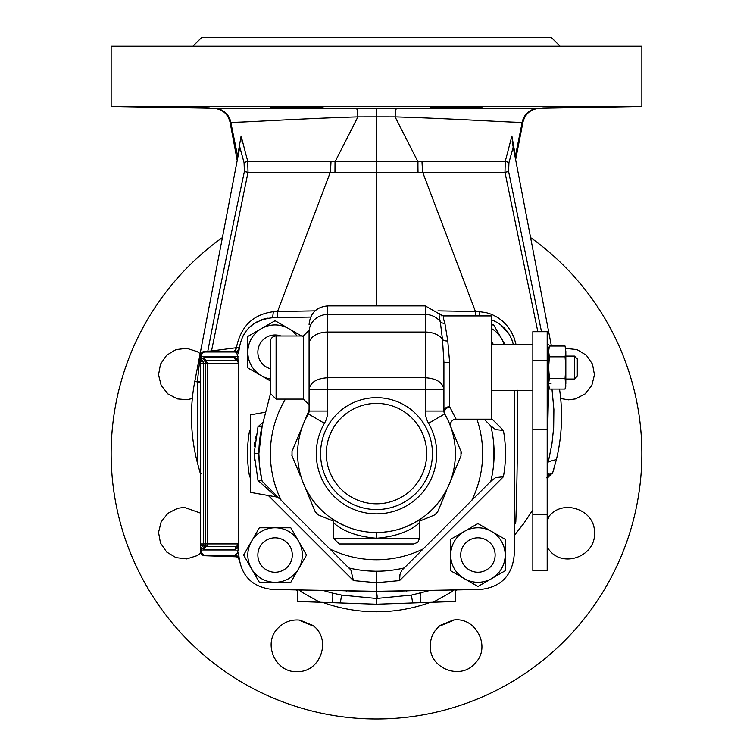 <?xml version="1.0" encoding="UTF-8"?>
<svg xmlns="http://www.w3.org/2000/svg" width="753" height="753" viewBox="0 0 753 753"><rect width="100%" height="100%" fill="white"/><g stroke="black" fill="none" stroke-linecap="round" stroke-linejoin="round"><path stroke-width="1.13" d="M455.386 589.938L455.386 601.468L412.7 602.955A14.345 0.489 78.9 0 1 411.59 595.068L430.245 590.371M514.195 535.581L524.596 522.394L532.842 509.809L523.203 524.314L514.195 535.581M547.186 479.953L548.146 477.317L547.186 479.953M546.565 477.797L548.146 477.317A5.742 5.742 0 0 1 552.071 473.693L550.377 474.145A5.742 5.572 -105 0 0 547.186 476.48M548.579 390.365L547.186 450.492M514.195 525.443L515.805 522.093C517.132 484.047 517.706 440.1 517.527 390.27M268.36 495.53L353.439 580.61L376.5 582.709L376.5 591.312L272.624 589.495L376.5 591.312L376.5 591.867L410.14 590.729M342.803 590.719L376.5 591.867C377.328 596.225 377.328 598.428 376.5 598.484L341.41 595.068L331.791 592.922M411.59 595.068L376.5 598.484L376.5 604.217L319.818 602.24L301.275 591.849A14.345 12.857 116.7 0 0 301.313 589.994M412.7 602.955L376.5 604.217M433.182 602.24L451.725 591.849L453.833 589.966M547.186 472.404L549.201 474.202L552.071 473.693A5.742 5.742 0 0 0 548.146 477.317L547.949 477.383M548.146 477.317A5.742 5.742 0 0 1 552.062 473.693A5.742 5.742 0 0 0 548.146 477.317L551.46 473.891M548.579 474.625L550.528 474.108M547.186 465.006L548.325 461.758L547.186 461.476M552.448 473.59L556.42 459.509L548.325 461.758L551.958 443.733L553.671 427.582L553.888 409.547L551.987 389.066M515.805 522.093L514.195 524.333L514.393 523.457M514.195 519.834L514.195 515.184M514.195 456.045L514.195 444.355M514.195 427.864L514.195 409.632M406.629 591.265L407.204 590.776M398.318 590.926L406.761 590.785M346.371 591.265L345.787 590.776L346.371 591.265M355.124 590.936L365.563 591.124M322.745 590.371L331.791 592.912C333.005 593.599 333.155 596.847 332.224 602.673M299.167 589.966L301.275 591.849M297.614 589.938L297.614 601.468L319.818 602.24M553.643 469.778L553.822 469.194M559.517 389.066A185.031 185.031 0 0 1 556.42 459.509M508.943 162.648L513.207 147.023L511.889 136.039L505.291 161.208L508.943 162.648L508.604 171.524L504.981 172.305L505.291 161.208L376.5 161.735L376.5 305.878L376.5 171.552M541.501 331.697L508.604 171.524M551.412 346.041L513.207 147.023M515.4 155.993C515.909 158.874 515.899 158.892 515.391 156.05L511.889 136.039M515.316 158.017L515.353 158.215A5.732 5.516 169.1 0 1 515.391 156.05L522.215 122.231A17.215 17.121 -90 0 1 538.734 108.281L396.567 108.357C395.927 108.686 395.438 111.529 395.099 116.884C460.629 118.88 516.746 122.965 522.215 122.231L522.243 122.071M422.009 161.895A28.689 3.031 -95.8 0 0 422.687 172.249L504.981 172.305L537.83 331.697M396.567 108.357L376.5 108.357L376.5 116.866L395.099 116.884L417.971 161.801A28.689 2.758 -92.2 0 0 418.037 172.399L422.687 172.249L475.444 311.507L437.945 310.848M479.812 315.912L479.661 311.704L475.454 311.526L475.519 315.912M479.661 311.704L486.193 312.617L491.878 314.434L497.987 317.653L502.505 321.07L507.39 326.134L511.202 331.706L514.035 337.636L516.078 344.601M514.195 555.083L514.195 390.506L514.195 555.083C512.2 575.668 500.924 587.142 480.376 589.495L376.5 591.312M238.805 351.971L238.805 352.15C240.8 331.555 252.076 320.081 272.624 317.728L310.641 317.06L272.624 317.728L273.339 311.704C253.102 314.34 240.791 326.341 236.395 347.717L211.518 350.954L248.019 172.305L330.313 172.249L277.556 311.507L315.055 310.857M312.674 625.319C332.045 638.76 320.853 672.175 297.708 671.572C275.269 673.502 261.903 642.525 278.657 627.503C284.7 621.705 291.891 619.258 300.221 620.161A183.186 183.186 0 0 0 312.674 625.319A25.818 25.818 0 0 1 313.672 626.129A183.6 183.6 0 0 1 298.941 620.03M547.186 520.107A183.186 183.186 0 0 0 548.203 517.443A25.818 25.818 0 0 1 549.012 516.445A183.6 183.6 0 0 1 547.186 521.245M452.779 620.161C475.99 615.963 491.7 647.505 474.908 663.44C460.403 680.674 429.05 668.231 430.274 645.763C430.452 637.386 433.803 630.572 440.326 625.319A183.186 183.186 0 0 0 452.779 620.161A25.818 25.818 0 0 1 454.059 620.03A183.6 183.6 0 0 1 439.328 626.129M200.129 353.59L197.117 351.576L186.753 348.319L175.976 349.599L166.667 355.209L160.493 364.141L158.544 374.825L161.161 385.367L167.872 393.904L177.51 398.921L186.753 399.73L192.326 398.572M530.592 237.581A265.357 265.357 0 0 1 574.21 630.6A265.357 265.357 0 0 1 178.79 630.6A265.357 265.357 0 0 1 222.408 237.581M548.203 517.443C561.653 498.062 595.058 509.254 594.456 532.399C596.385 554.848 565.418 568.204 550.396 551.46L547.186 547.553M565.691 348.375L577.024 349.599L586.333 355.209L592.507 364.141L594.456 374.825L591.839 385.367L585.128 393.904L575.49 398.921L568.647 399.843L560.674 398.572M200.872 553.041L197.117 555.648L186.753 558.914L175.976 557.625L166.667 552.024L160.493 543.082L158.544 532.399L161.161 521.857L167.872 513.33L177.51 508.313L184.353 507.39L200.552 513.113M560.1 46.253L551.488 37.65L201.512 37.65L192.9 46.253M430.274 107.651C428.749 108.253 483.567 107.811 481.911 107.303C483.548 106.813 428.683 107.114 430.274 107.651M376.5 106.502L641.857 106.502L641.857 46.253L111.143 46.253L111.143 106.502L376.5 106.502M230.757 122.071L230.785 122.231A17.215 17.121 90 0 0 214.266 108.281L376.5 108.357M167.806 107.34L166.093 107.303M184.353 107.651C217.655 108.093 217.655 107.98 184.353 107.303C151.061 106.907 151.061 107.02 184.353 107.651C217.655 108.093 217.655 107.98 184.353 107.303C151.061 106.907 151.061 107.02 184.353 107.651M278.657 107.651C301.219 108.253 339.791 107.811 315.168 107.303C292.823 106.813 253.949 107.114 278.657 107.651L271.089 107.303M322.726 107.651L315.168 107.303M566.35 107.688L542.913 107.924M594.465 107.077L542.828 107.914M568.647 107.303C601.939 106.907 601.939 107.02 568.647 107.651M550.396 107.651L586.907 107.303M237.694 157.951L237.647 158.215A5.732 5.516 10.9 0 0 237.609 156.05L230.785 122.231C236.254 122.965 292.38 118.88 357.901 116.884L376.5 116.866L376.5 161.735L247.709 161.208L241.111 136.039L237.609 156.05C237.101 158.892 237.091 158.874 237.6 155.993M418.037 172.399L334.963 172.399L335.029 161.801L357.901 116.884C357.562 111.529 357.073 108.686 356.433 108.357M513.358 344.601C510.242 332.525 502.872 324.223 491.248 319.696L491.756 319.874M499.898 324.223L501.969 325.833M502.27 326.087L505.856 329.682M505.884 329.71L509.31 334.464L501.131 325.145M511.889 339.763L512.096 340.309M274.092 317.7L275.598 317.672M239.143 347.302L239.228 346.775M243.228 335.264L246.118 330.934M246.739 330.153L250.457 326.331M250.749 326.068L253.526 323.922M254.298 323.395L258.025 321.258M261.639 319.733L264.482 318.848M265.009 318.717L268.115 318.105M270.205 317.86L271.005 317.794M239.068 347.905L236.395 347.717L234.239 351.66L234.917 351.67A4.302 4.302 7.1 0 0 239.068 347.905A4.302 4.302 7.1 0 1 234.917 351.679L236.593 352.799L237.92 356.301L201.437 356.301L201.437 359.388A2.871 1.76 36.1 0 0 203.592 361.318L205.287 360.631A2.777 1.685 90 0 1 205.757 360.527L236.508 360.527L238.07 361.318L238.805 363.144L237.92 359.397L238.07 361.318M238.814 351.209L239.03 348.197A4.302 4.302 6.8 0 1 239.03 348.215A4.302 4.302 6.8 0 1 234.87 351.999L204.741 351.999A4.302 3.426 90 0 0 201.437 356.301L200.552 356.301A4.302 4.302 0 0 1 204.741 351.999L202.491 352.489L200.693 354.992L200.552 360.612L203.112 357.957A2.871 2.193 64.8 0 0 205.287 360.631L205.277 363.304L207.461 363.304L204.044 357.741L234.795 357.741A5.563 3.37 -90 0 1 235.36 357.826L237.92 359.397L237.92 356.301L238.805 356.301M238.805 552.335L238.805 553.728M238.814 556.062L238.852 556.956M238.908 557.747L238.965 558.378M239.002 558.83L239.03 559.027A4.302 4.302 172.8 0 0 234.88 555.225L234.983 556.1L236.273 556.194M335.452 590.597L336.582 590.616M236.931 556.627L234.992 556.1L237.854 557.305L239.115 559.714M200.552 474.268A4.302 4.302 0 0 0 200.345 472.959L199.244 469.392M197.342 382.58L200.552 382.373L200.552 474.277L197.333 462.53A185.031 185.031 0 0 1 194.792 381.432L197.352 381.922A42.13 41.246 -76.2 0 0 197.342 382.58L197.333 462.53L196.58 459.509M200.552 551.431A4.302 4.302 0 0 0 204.712 555.733A4.302 1.111 91.9 0 1 204.712 555.733L237.251 556.815L204.741 555.733A4.302 4.302 -0 0 1 200.552 551.431L201.437 550.923A4.302 3.426 90 0 0 204.741 555.225A4.302 4.302 180 0 1 200.552 550.923L200.552 360.612A2.871 1.318 0 0 0 203.301 361.929L203.592 361.318M200.552 385.188L200.552 373.432M200.552 372.631L200.552 356.188M203.301 545.294L203.319 543.977L200.552 543.977L200.552 546.622A2.871 1.318 0 0 1 203.301 545.294L205.287 546.593L205.277 543.93L203.319 543.977L203.319 363.247L200.552 363.247L200.552 360.376M235.36 357.826L238.805 363.304L207.461 363.304L207.461 543.93A2.871 2.278 -90 0 1 205.748 546.706A2.777 1.685 -90 0 1 205.287 546.593A2.871 2.193 -64.8 0 0 203.112 549.266L201.437 547.836A2.871 1.76 -36.1 0 1 203.592 545.906M203.301 361.929L203.319 363.247L205.277 363.304L205.277 543.93L238.212 543.93L236.508 546.706L205.748 546.706L204.044 549.483A5.553 3.37 -90 0 1 203.112 549.266M236.216 347.717A4.302 2.287 -90.8 0 1 234.051 351.66L210.765 351.698A0.885 0.809 -100.5 0 0 211.518 350.954L203.188 351.585L200.825 353.59L200.552 356.075M207.715 351.133L207.574 351.736L207.828 351.133C217.871 298.207 230.06 238.343 244.396 171.524L248.019 172.305L247.709 161.208L244.057 162.648L244.396 171.524M194.792 381.432L239.793 147.023L244.057 162.648M239.332 149.442L238.315 154.742M238.325 154.685L238.786 152.257M514.12 151.786L514.6 154.29M515.57 159.363L515.692 159.994M514.713 154.892L512.172 141.649M241.111 136.039L240.828 141.649M330.991 161.895A28.689 3.031 -84.2 0 1 330.313 172.249L334.963 172.399M277.142 317.653L277.546 311.526L273.339 311.704M238.805 352.15A4.302 2.899 0 0 1 237.496 354.221M234.795 357.741A2.871 2.278 -90 0 0 236.508 360.527A2.871 2.278 90 0 1 238.212 363.304L238.212 543.93L238.805 543.93A2.871 2.871 0 0 1 236.79 546.659A2.777 1.685 90.1 0 1 236.508 546.706L234.795 549.483A5.553 3.37 -90 0 0 235.369 549.398A2.871 2.25 -105.9 0 1 236.79 546.659L238.07 545.916A2.871 1.901 -137.4 0 0 237.92 547.826L235.369 549.398M200.552 546.622L201.437 547.836L201.437 550.923L237.92 550.923L238.805 544.09L238.07 545.916M238.805 555.046A4.302 2.899 180 0 0 237.496 553.003L237.92 550.923L238.805 550.989M237.496 553.003L234.87 555.225L204.741 555.225L204.741 555.733A4.302 1.111 91.9 0 1 204.694 555.733M201.333 473.806L200.552 473.59M340.3 602.955A14.345 0.489 101.1 0 0 341.41 595.077M272.624 589.495C252.076 587.142 240.8 575.668 238.805 555.083M329.842 548.956L348.818 567.931A117.619 117.619 0 0 0 404.182 567.931A117.628 117.619 -89.7 0 1 376.5 571.226L376.5 582.709L399.561 580.61L399.994 574.473L401.641 570.52L423.158 548.956A106.145 106.145 0 0 1 329.842 548.956L281.161 500.265A106.145 106.145 0 0 1 285.425 399.109M399.561 580.61L503.399 476.771L495.559 477.628L490.815 481.289A117.619 117.619 0 0 0 490.815 425.934L495.568 429.596L503.399 430.452L491.248 418.301M493.789 444.825L493.78 462.493M490.815 481.289L423.158 548.956M476.903 419.186A106.145 106.145 0 0 1 471.839 500.265M375.267 571.226L368.819 570.981M353.439 580.61L350.889 569.993L279.419 498.524L276.37 496.942L263.635 485.478M250.278 430.443L249.601 430.452C246.815 445.889 246.815 461.335 249.601 476.771L250.278 476.79M265.593 484.706L278.252 497.366L265.602 484.706M262.072 480.838L257.997 480.442L276.37 496.942L250.278 492.34L250.278 414.884L265.724 412.164M270.393 394.017L262.599 424.278A117.619 117.619 0 0 0 262.185 481.289L281.161 500.265M263.136 422.198L257.997 426.782L262.185 425.934L264.331 417.539M262.185 425.934L258.881 453.617L259.578 466.427L261.893 480.038M257.997 426.782L254.138 453.617L257.997 480.442M254.401 460.582L254.156 452.186M254.401 446.651L254.806 442.397M255.267 439.037L255.606 437.013M262.091 480.885L261.771 479.539M261.489 478.24L261.235 477.016M260.594 473.609L260.444 472.705M260.265 471.566L260.133 470.747M259.983 469.674L259.832 468.545M259.183 461.966L259.126 461.156M254.138 453.617L258.881 453.617L258.881 453.108M259.098 446.52L259.145 445.738M259.757 439.272L260.877 432.043M260.896 431.968L261.187 430.424M261.235 430.236L261.479 429.031M261.498 428.956L261.724 427.902M490.815 425.934L484.066 419.186M421.595 520.323L428.41 517.499M446.162 491.577L437.352 512.642M440.373 505.564L443.169 498.806M450.501 426.132L460.977 451.414L460.977 455.81L449.381 483.803A78.886 78.886 0 0 0 449.607 483.266A78.886 78.886 0 0 1 449.381 483.803A78.886 78.886 0 0 1 449.165 484.339A78.886 78.886 0 0 0 449.381 483.803L452.572 476.112M455.565 468.893L458.37 462.107M460.977 451.414L461.269 452.327M461.382 452.995L461.41 453.466M458.37 445.127L455.565 438.34M452.572 431.121L450.501 426.123M306.838 415.656L300.428 431.111M300.428 476.112L292.023 455.81L292.023 451.414L303.619 423.421A78.886 78.886 0 0 1 303.836 422.885A78.886 78.886 0 0 0 303.619 423.421A78.886 78.886 0 0 0 303.393 423.958A78.886 78.886 0 0 1 303.619 423.421L309.088 410.216M297.435 438.331L294.63 445.117M292.023 455.81L291.731 454.897M294.63 462.107L297.435 468.884M333.212 521.076L318.312 514.901L315.215 511.795L303.619 483.803A78.886 78.886 0 0 1 303.393 483.266A78.886 78.886 0 0 0 303.619 483.803L306.838 491.568M309.831 498.797L312.627 505.555M318.312 514.901L317.465 514.468M324.59 517.499L331.395 520.323M303.619 483.803A78.886 78.886 0 0 0 303.836 484.339A78.886 78.886 0 0 1 303.619 483.803M437.785 511.795L434.688 514.901L419.788 521.076M449.381 483.803A78.886 78.886 0 0 0 450.51 426.311A78.886 78.886 0 0 1 421.887 518.139A78.886 78.886 0 0 1 421.548 518.375A78.886 78.886 0 0 1 420.908 518.817L420.965 518.77M420.861 518.845A78.886 78.886 0 0 1 419.892 519.495L420.861 518.845M419.769 519.579A78.886 78.886 0 0 1 418.404 520.455L419.769 519.579M349.119 527.599L339.895 523.495L331.038 518.083L334.793 520.577M336.196 521.424L336.892 521.838M338.351 522.667L338.822 522.921M339.321 523.184L339.914 523.504M340.563 523.843L341.137 524.126M341.749 524.436L342.361 524.728M343.01 525.039L343.923 525.462M345.354 526.093L345.966 526.347M347.5 526.978L348.94 527.533M445.032 414.536L444.694 413.952A78.886 78.886 0 0 1 376.5 532.503L369.554 532.192M449.795 424.438L450.501 426.283A78.886 78.886 0 0 0 449.795 424.438A78.886 78.886 0 0 1 450.501 426.283L450.633 426.65M449.362 423.365L449.805 424.466M441.446 315.291L439.63 313.803C438.764 314.039 438.98 316.637 440.27 321.597L442.472 339.424L443.912 362.052L443.912 411.063A5.742 5.742 0 0 0 444.694 413.952L446.934 418.084M421.962 518.083L421.962 518.083A5.742 5.742 36.8 0 0 420.626 519.391L421.962 518.083L413.246 523.42L404.097 527.514A78.886 78.886 0 0 0 404.352 527.42A78.886 78.886 0 0 1 404.097 527.514M390.845 531.185L383.512 532.192A78.886 78.886 0 0 0 383.691 532.173A78.886 78.886 0 0 1 383.512 532.192M382.91 532.239L383.691 532.173M397.358 529.688L398.186 529.463M416.277 521.735L417.51 521.001M420.626 519.391A5.742 5.742 36.8 0 0 419.534 522.77C421.708 519.504 411.976 535.336 376.641 538.244L376.509 538.235C341.533 535.571 331.179 519.504 333.466 522.77A5.742 5.742 -37.1 0 0 331.038 518.083L332.374 519.401M369.949 537.915L370.862 538M376.359 538.244L333.466 538.244L333.466 522.77M449.381 423.421A78.886 78.886 0 0 1 449.729 424.278A78.886 78.886 0 0 0 446.604 417.435A78.886 78.886 0 0 1 449.381 423.421M445.72 415.778L444.694 413.952A78.886 78.886 0 0 1 445.72 415.778A78.886 78.886 0 0 0 444.694 413.952C443.696 410.846 445.352 408.427 449.645 406.714L456.111 419.186L491.248 419.186L491.248 315.912L444.044 315.912C442.924 315.884 443.197 318.34 444.891 323.301L447.771 340.958L449.654 362.607L449.654 406.714A5.742 4.349 180 0 0 443.912 411.063L425.266 411.063A24.388 24.388 0 0 0 428.57 423.327L444.694 413.952A78.886 78.886 0 0 1 373.46 532.437A78.886 78.886 0 0 0 376.5 532.503A78.886 78.886 0 0 1 308.306 413.952L308.306 413.952A5.742 5.742 0 0 0 309.088 411.063L309.088 352.63M348.63 527.411A78.886 78.886 0 0 1 346.314 526.498A78.886 78.886 0 0 0 348.63 527.411M309.088 408.399L309.003 412.051M309.088 382.468L309.088 330.256L303.346 335.998L276.097 335.998A5.742 5.742 0 0 0 270.355 341.73L270.355 393.367L276.097 399.109L276.097 335.998M443.912 399.372L443.912 395.438M449.654 362.607A5.742 0.546 180 0 1 443.912 362.052L443.912 389.725C442.82 382.458 436.608 378.458 425.266 377.733L327.734 377.733L327.734 305.878C316.411 306.979 310.189 313.201 309.088 324.524M443.912 389.725L425.266 389.725L425.266 332.045L327.734 332.045A18.646 11.982 0 0 0 309.088 344.036M450.605 426.575L450.708 426.838A5.742 5.742 -39.7 0 1 456.111 419.186M308.335 413.915L324.43 423.327A24.388 24.388 0 0 0 327.734 411.063L327.734 389.725L309.088 389.725C310.18 382.458 316.392 378.458 327.734 377.733L327.734 389.725L425.266 389.725L425.266 411.063M376.5 403.41A50.206 50.206 0 0 0 333.024 478.71A50.206 50.206 0 0 0 419.976 478.71A50.206 50.206 0 0 0 376.5 403.41M333.466 538.244L339.208 543.977L413.792 543.977L417.877 542.264L419.534 538.244L376.641 538.244M491.248 344.601L532.842 344.601M548.626 344.742L547.186 344.742M547.186 370.081L548.626 370.081L548.626 390.365L547.186 390.365M565.832 356.075L574.445 356.075L577.306 358.946L577.306 376.161L574.445 379.023L574.445 356.075M547.186 570.416L547.186 331.697L532.842 331.697L532.842 570.633L547.186 570.633L532.842 570.416M548.626 367.549L548.626 351.406L549.389 356.771L548.626 367.549L549.389 378.288L548.626 383.701L549.389 389.066L565.07 389.066L549.389 389.066L548.626 386.195M549.389 356.818L565.07 356.818L565.832 351.406L565.07 346.041L549.389 346.041L548.626 348.903L548.626 351.406L549.389 346.041L565.07 346.041L565.832 351.406L565.832 383.701L565.07 389.066L565.832 386.195L565.07 378.335L549.389 378.335M565.07 378.335L549.389 378.288M565.07 356.818L565.832 367.549L565.07 378.288M565.07 356.771L549.389 356.771M477.92 537.821A17.215 17.215 0 0 0 463.02 563.639A17.215 17.215 0 0 0 492.829 563.639A17.215 17.215 0 0 0 477.92 537.821M505.075 539.242L478.023 523.627A31.41 31.41 0 0 0 477.826 523.627L464.3 531.439A27.249 27.249 0 0 0 464.3 578.643A27.249 27.249 0 0 0 505.178 555.036A27.249 27.249 0 0 0 464.3 531.439L450.774 539.242A31.41 31.41 0 0 0 450.671 539.412L450.671 570.661A31.41 31.41 0 0 0 450.774 570.83L477.826 586.446A31.41 31.41 0 0 0 478.023 586.446L505.075 570.83A31.41 31.41 0 0 0 505.178 570.661L505.178 539.412A31.41 31.41 0 0 0 505.075 539.242M493.375 344.601A17.215 17.215 0 0 0 491.248 341.297M505.009 344.601L501.526 338.558A27.249 27.249 0 0 0 491.248 328.412M504.096 344.601A27.249 27.249 0 0 0 501.526 338.558L493.714 325.032A31.41 31.41 0 0 0 493.544 324.938L491.248 324.938M280.907 335.998A17.215 17.215 0 0 0 258.693 346.907A17.215 17.215 0 0 0 270.355 368.744M302.226 336.393L275.174 320.778A31.41 31.41 0 0 0 274.977 320.778L247.925 336.393A31.41 31.41 0 0 0 247.822 336.572L247.822 367.812A31.41 31.41 0 0 0 247.925 367.982L270.355 380.933M296.993 335.998A27.249 27.249 0 0 0 247.822 352.188A27.249 27.249 0 0 0 270.355 379.032M292.286 555.036A17.215 17.215 0 0 0 266.468 540.127A17.215 17.215 0 0 0 266.468 569.946A17.215 17.215 0 0 0 292.286 555.036M290.865 582.191L306.49 555.14A31.41 31.41 0 0 0 306.49 554.942L298.677 541.407A27.249 27.249 0 0 0 251.474 541.407A27.249 27.249 0 0 0 275.08 582.295A27.249 27.249 0 0 0 298.677 541.407L290.865 527.881A31.41 31.41 0 0 0 290.696 527.787L259.456 527.787A31.41 31.41 0 0 0 259.286 527.881L243.661 554.942A31.41 31.41 0 0 0 243.661 555.14L259.286 582.191A31.41 31.41 0 0 0 259.456 582.295L290.696 582.295A31.41 31.41 0 0 0 290.865 582.191M420.776 602.673C419.854 596.668 420.005 593.411 421.209 592.912M451.725 591.849A14.345 12.857 63.3 0 1 451.687 589.994M551.045 383.381L548.626 383.823M296.24 589.91A158.177 158.177 0 0 0 297.614 590.71M322.661 602.344A158.177 158.177 0 0 0 430.339 602.344M455.386 590.71A158.177 158.177 0 0 0 456.76 589.91M204.731 351.256L204.609 351.802M200.129 356.103L197.352 381.922L200.552 381.715M204.872 351.246L204.741 351.792L207.574 351.736M207.687 351.726L210.765 351.698M238.946 348.978A4.302 4.104 5.3 0 1 236.178 352.442M238.899 349.618A4.302 3.916 4.2 0 1 236.593 352.799M234.795 549.483L204.044 549.483M204.044 357.741L203.112 357.957M503.399 476.771C506.185 461.335 506.185 445.889 503.399 430.452M249.601 476.771L250.278 477.449M250.278 429.775L249.601 430.452M376.5 538.235L376.5 532.503A78.886 78.886 0 0 1 308.306 413.952L308.325 413.924M309.088 332.017A18.646 17.564 0 0 1 327.734 314.462L425.266 314.462L425.266 332.045A18.646 11.982 180 0 1 442.472 339.424A5.742 2.946 175.6 0 0 447.771 340.958M441.333 315.055L425.266 305.878L425.266 314.462A18.646 17.564 180 0 1 440.27 321.597A5.742 4.866 164.2 0 0 444.891 323.301M439.63 313.803A5.742 5.704 -90 0 0 444.044 315.912L441.183 314.923L441.813 315.931M324.43 423.327A60.24 60.24 0 0 0 415.27 499.719A60.24 60.24 0 0 0 428.57 423.327M375.672 509.546A55.938 55.938 0 0 0 425.351 426.358A55.938 55.938 0 0 0 328.477 424.927A55.938 55.938 0 0 0 375.672 509.546M309.022 411.919L309.088 411.053L327.734 411.063M276.097 399.109L303.346 399.109L303.346 335.998M547.186 514.318L532.842 514.318M547.186 360.376L532.842 360.376M547.186 429.568L532.842 429.568M539.553 108.281L641.857 106.502M213.466 108.281L111.143 106.502M200.552 474.277L200.552 387.164M200.552 360.772L200.552 362.428M200.552 362.974L200.552 364.904M515.636 159.674L522.959 122.127C525.236 113.647 530.799 109.034 539.647 108.281M237.214 160.474L230.042 122.127C227.754 113.647 222.201 109.034 213.353 108.281M238.409 557.954L235.463 556.147L236.357 556.203M237.233 160.37L237.346 159.768M238.494 153.819L238.87 151.824M491.172 479.746L491.069 480.235M425.266 305.878L327.734 305.878M446.604 417.435L446.971 418.15M446.981 418.179L448.091 420.475M448.524 421.426L449.503 423.713M444.694 413.943L445.814 415.957M446.482 417.209L447.903 420.07M448.468 421.313L449.729 424.278M449.786 424.41L450.501 426.283M450.708 426.838L451.047 422.235M303.346 399.109L309.088 404.841M331.047 518.083L332.214 519.194M419.534 538.244L419.534 522.77M532.842 390.506L491.248 390.506M574.445 379.023L565.832 379.023"/></g></svg>
